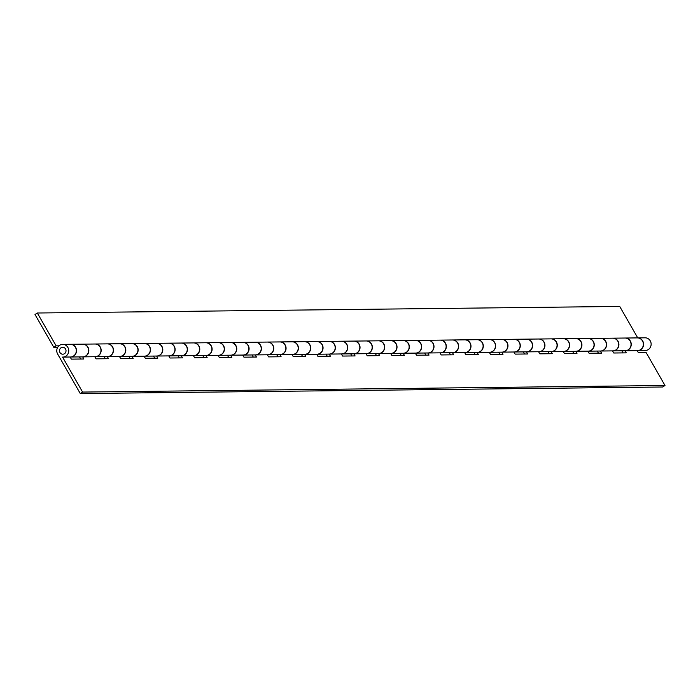 <?xml version="1.0" encoding="UTF-8"?>
<svg xmlns="http://www.w3.org/2000/svg" width="700" height="700" viewBox="0 0 700 700"><rect width="100%" height="100%" fill="white"/><g stroke="black" fill="none" stroke-linecap="round" stroke-linejoin="round"><path stroke-width="1.05" d="M95.244 356.729L107.38 356.598A6.361 5.985 -90.6 0 0 113.295 350.166A6.361 5.985 -90.6 0 0 107.24 343.875L95.104 344.015A6.361 5.985 89.4 0 1 101.159 350.306A6.361 5.985 89.4 0 1 95.147 356.729M119.901 356.449L132.037 356.317A6.361 5.985 -90.6 0 0 137.952 349.886A6.361 5.985 -90.6 0 0 131.889 343.604L119.761 343.735A6.361 5.985 89.4 0 1 125.816 350.026A6.361 5.985 89.4 0 1 119.805 356.449M144.559 356.178L156.686 356.037A6.361 5.985 -90.6 0 0 162.601 349.615A6.361 5.985 -90.6 0 0 156.546 343.324L144.41 343.464A6.361 5.985 89.4 0 1 150.474 349.746A6.361 5.985 89.4 0 1 144.463 356.178M169.207 355.898L181.344 355.757A6.361 5.985 -90.6 0 0 187.259 349.335A6.361 5.985 -90.6 0 0 181.204 343.044L169.067 343.184A6.361 5.985 89.4 0 1 175.123 349.475A6.361 5.985 89.4 0 1 169.111 355.898M193.865 355.618L206.001 355.477A6.361 5.985 -90.6 0 0 211.916 349.055A6.361 5.985 -90.6 0 0 205.852 342.764L193.725 342.904A6.361 5.985 89.4 0 1 199.78 349.195A6.361 5.985 89.4 0 1 193.769 355.618M218.523 355.338L230.65 355.197A6.361 5.985 -90.6 0 0 236.574 348.775A6.361 5.985 -90.6 0 0 230.51 342.484L218.374 342.624A6.361 5.985 89.4 0 1 224.438 348.915A6.361 5.985 89.4 0 1 218.426 355.338M243.171 355.058L255.307 354.926A6.361 5.985 -90.6 0 0 261.223 348.495A6.361 5.985 -90.6 0 0 255.168 342.213L243.031 342.344A6.361 5.985 89.4 0 1 249.095 348.635A6.361 5.985 89.4 0 1 243.075 355.058M267.829 354.786L279.965 354.646A6.361 5.985 -90.6 0 0 285.88 348.224A6.361 5.985 -90.6 0 0 279.816 341.933L267.689 342.064A6.361 5.985 89.4 0 1 273.744 348.355A6.361 5.985 89.4 0 1 267.733 354.786M292.486 354.506L304.614 354.366A6.361 5.985 -90.6 0 0 310.537 347.944A6.361 5.985 -90.6 0 0 304.474 341.652L292.338 341.793A6.361 5.985 89.4 0 1 298.401 348.075A6.361 5.985 89.4 0 1 292.39 354.506M317.144 354.226L329.271 354.086A6.361 5.985 -90.6 0 0 335.186 347.664A6.361 5.985 -90.6 0 0 329.131 341.373L316.995 341.512A6.361 5.985 89.4 0 1 323.059 347.804A6.361 5.985 89.4 0 1 317.039 354.226M70.595 357.009L82.723 356.869A6.361 5.985 -90.6 0 0 88.638 350.446A6.361 5.985 -90.6 0 0 82.582 344.155L70.446 344.295A6.361 5.985 89.4 0 1 76.51 350.586A6.361 5.985 89.4 0 1 70.499 357.009M341.793 353.946L353.929 353.806A6.361 5.985 -90.6 0 0 359.844 347.384A6.361 5.985 -90.6 0 0 353.78 341.092L341.652 341.233A6.361 5.985 89.4 0 1 347.707 347.524A6.361 5.985 89.4 0 1 341.696 353.946M391.108 353.386L403.235 353.255A6.361 5.985 -90.6 0 0 409.15 346.832A6.361 5.985 -90.6 0 0 403.095 340.541L390.959 340.672A6.361 5.985 89.4 0 1 397.023 346.964A6.361 5.985 89.4 0 1 391.108 353.386A6.361 5.985 89.4 0 1 391.002 353.395M415.756 353.115L427.892 352.975A6.361 5.985 -90.6 0 0 433.808 346.553A6.361 5.985 -90.6 0 0 427.752 340.261L415.616 340.401A6.361 5.985 89.4 0 1 421.671 346.684A6.361 5.985 89.4 0 1 415.66 353.115M440.414 352.835L452.55 352.695A6.361 5.985 -90.6 0 0 458.465 346.273A6.361 5.985 -90.6 0 0 452.401 339.981L440.274 340.121A6.361 5.985 89.4 0 1 446.329 346.412A6.361 5.985 89.4 0 1 440.317 352.835M465.071 352.555L477.199 352.415A6.361 5.985 -90.6 0 0 483.114 345.993A6.361 5.985 -90.6 0 0 477.059 339.701L464.923 339.841A6.361 5.985 89.4 0 1 470.986 346.132A6.361 5.985 89.4 0 1 464.975 352.555M489.72 352.275L501.856 352.144A6.361 5.985 -90.6 0 0 507.771 345.713A6.361 5.985 -90.6 0 0 501.716 339.43L489.58 339.561A6.361 5.985 89.4 0 1 495.635 345.852A6.361 5.985 89.4 0 1 489.624 352.275M514.378 351.995L526.514 351.864A6.361 5.985 -90.6 0 0 532.429 345.441A6.361 5.985 -90.6 0 0 526.365 339.15L514.238 339.281A6.361 5.985 89.4 0 1 520.293 345.572A6.361 5.985 89.4 0 1 514.281 351.995M539.035 351.724L551.163 351.584A6.361 5.985 -90.6 0 0 557.077 345.161A6.361 5.985 -90.6 0 0 551.023 338.87L538.886 339.01A6.361 5.985 89.4 0 1 544.95 345.293A6.361 5.985 89.4 0 1 538.939 351.724M563.684 351.444L575.82 351.304A6.361 5.985 -90.6 0 0 581.735 344.881A6.361 5.985 -90.6 0 0 575.68 338.59L563.544 338.73A6.361 5.985 89.4 0 1 569.608 345.021A6.361 5.985 89.4 0 1 563.587 351.444M588.341 351.164L600.477 351.024A6.361 5.985 -90.6 0 0 606.392 344.601A6.361 5.985 -90.6 0 0 600.329 338.31L588.201 338.45A6.361 5.985 89.4 0 1 594.256 344.741A6.361 5.985 89.4 0 1 588.245 351.164M612.999 350.884L625.126 350.752A6.361 5.985 -90.6 0 0 631.05 344.321A6.361 5.985 -90.6 0 0 624.986 338.03L612.85 338.17A6.361 5.985 89.4 0 1 618.914 344.461A6.361 5.985 89.4 0 1 612.903 350.884M637.648 350.604L645.225 350.525A6.361 5.985 -90.6 0 0 651.14 344.094A6.361 5.985 -90.6 0 0 645.076 337.811L637.508 337.89A6.361 5.985 89.4 0 1 643.571 344.181A6.361 5.985 89.4 0 1 637.551 350.604M53.821 347.366L35 314.51L37.328 313.005L56.14 345.87L53.821 347.366L57.697 347.322M637.735 337.89L619.719 306.434L37.328 313.005M366.45 353.666L378.586 353.535A6.361 5.985 -90.6 0 0 384.501 347.104A6.361 5.985 -90.6 0 0 378.438 340.821L366.301 340.953A6.361 5.985 89.4 0 1 372.365 347.244A6.361 5.985 89.4 0 1 366.354 353.666M56.14 345.87L58.94 345.835M59.964 352.537A3.465 3.264 -90.6 0 0 65.608 352.424A3.465 3.264 -90.6 0 0 62.711 347.27A3.465 3.264 -90.6 0 0 59.964 352.537A3.465 3.264 -90.6 0 0 65.608 352.424A3.465 3.264 -90.6 0 0 62.711 347.27A3.465 3.264 -90.6 0 0 59.964 352.537M62.571 357.096A6.361 5.985 -90.6 0 0 68.74 350.674A6.361 5.985 -90.6 0 0 57.514 347.646A6.361 5.985 -90.6 0 0 57.636 354.034L80.281 393.566L82.6 392.07L62.571 357.096M63.079 357.088L70.149 357.009A6.361 5.985 -90.6 0 0 76.317 350.586A6.361 5.985 -90.6 0 0 70.254 344.295L62.685 344.382M83.169 356.86L94.797 356.729A6.361 5.985 -90.6 0 0 100.966 350.306A6.361 5.985 -90.6 0 0 94.911 344.015L82.775 344.155A6.361 5.985 89.4 0 1 88.839 350.446A6.361 5.985 89.4 0 1 82.819 356.869M107.826 356.58L119.455 356.449A6.361 5.985 -90.6 0 0 125.624 350.026A6.361 5.985 -90.6 0 0 119.56 343.744L107.433 343.875A6.361 5.985 89.4 0 1 113.487 350.166A6.361 5.985 89.4 0 1 107.476 356.589M132.484 356.309L144.112 356.178A6.361 5.985 -90.6 0 0 150.281 349.755A6.361 5.985 -90.6 0 0 144.218 343.464L132.081 343.595A6.361 5.985 89.4 0 1 138.145 349.886A6.361 5.985 89.4 0 1 132.23 356.309A6.361 5.985 89.4 0 1 132.134 356.317M157.133 356.029L168.761 355.898A6.361 5.985 -90.6 0 0 174.93 349.475A6.361 5.985 -90.6 0 0 168.875 343.184L156.739 343.324A6.361 5.985 89.4 0 1 162.803 349.606A6.361 5.985 89.4 0 1 156.782 356.037M181.79 355.749L193.419 355.618A6.361 5.985 -90.6 0 0 199.588 349.195A6.361 5.985 -90.6 0 0 193.524 342.904L181.396 343.044A6.361 5.985 89.4 0 1 187.451 349.335A6.361 5.985 89.4 0 1 181.44 355.757M206.447 355.469L218.076 355.338A6.361 5.985 -90.6 0 0 224.245 348.915A6.361 5.985 -90.6 0 0 218.181 342.624L206.054 342.764A6.361 5.985 89.4 0 1 212.109 349.055A6.361 5.985 89.4 0 1 206.097 355.477M231.105 355.189L242.725 355.058A6.361 5.985 -90.6 0 0 248.894 348.635A6.361 5.985 -90.6 0 0 242.839 342.352L230.703 342.484A6.361 5.985 89.4 0 1 236.766 348.775A6.361 5.985 89.4 0 1 230.755 355.197M255.754 354.909L267.382 354.777A6.361 5.985 -90.6 0 0 273.551 348.364A6.361 5.985 -90.6 0 0 267.496 342.072L255.36 342.204A6.361 5.985 89.4 0 1 261.415 348.495A6.361 5.985 89.4 0 1 255.404 354.918M280.411 354.637L292.04 354.506A6.361 5.985 -90.6 0 0 298.209 348.084A6.361 5.985 -90.6 0 0 292.145 341.793L280.017 341.933A6.361 5.985 89.4 0 1 286.072 348.215A6.361 5.985 89.4 0 1 280.061 354.646M305.069 354.358L316.689 354.226A6.361 5.985 -90.6 0 0 322.858 347.804A6.361 5.985 -90.6 0 0 316.803 341.512L304.666 341.652A6.361 5.985 89.4 0 1 310.73 347.944A6.361 5.985 89.4 0 1 304.719 354.366M329.717 354.078L341.346 353.946A6.361 5.985 -90.6 0 0 347.515 347.524A6.361 5.985 -90.6 0 0 341.46 341.233L329.324 341.373A6.361 5.985 89.4 0 1 335.379 347.664A6.361 5.985 89.4 0 1 329.368 354.086M353.885 341.092A6.361 5.985 89.4 0 1 360.036 347.384A6.361 5.985 89.4 0 1 354.025 353.806M354.375 353.797L366.004 353.666A6.361 5.985 -90.6 0 0 372.172 347.244A6.361 5.985 -90.6 0 0 366.109 340.953L353.981 341.092M379.033 353.517L390.652 353.386A6.361 5.985 -90.6 0 0 396.83 346.964A6.361 5.985 -90.6 0 0 390.766 340.681L378.63 340.812A6.361 5.985 89.4 0 1 384.694 347.104A6.361 5.985 89.4 0 1 378.683 353.526M403.681 353.246L415.31 353.115A6.361 5.985 -90.6 0 0 421.479 346.692A6.361 5.985 -90.6 0 0 415.424 340.401L403.287 340.541A6.361 5.985 89.4 0 1 409.351 346.824A6.361 5.985 89.4 0 1 403.331 353.255M428.339 352.966L439.967 352.835A6.361 5.985 -90.6 0 0 446.136 346.412A6.361 5.985 -90.6 0 0 440.072 340.121L427.945 340.261A6.361 5.985 89.4 0 1 434 346.553A6.361 5.985 89.4 0 1 427.989 352.975M452.996 352.686L464.625 352.555A6.361 5.985 -90.6 0 0 470.794 346.132A6.361 5.985 -90.6 0 0 464.73 339.841L452.594 339.981A6.361 5.985 89.4 0 1 458.657 346.273A6.361 5.985 89.4 0 1 452.646 352.695M477.645 352.406L489.274 352.275A6.361 5.985 -90.6 0 0 495.442 345.852A6.361 5.985 -90.6 0 0 489.387 339.561L477.251 339.701A6.361 5.985 89.4 0 1 483.315 345.993A6.361 5.985 89.4 0 1 477.295 352.415M502.302 352.126L513.931 351.995A6.361 5.985 -90.6 0 0 520.1 345.572A6.361 5.985 -90.6 0 0 514.036 339.29L501.909 339.421A6.361 5.985 89.4 0 1 507.964 345.713A6.361 5.985 89.4 0 1 501.952 352.135M526.96 351.855L538.589 351.724A6.361 5.985 -90.6 0 0 544.758 345.301A6.361 5.985 -90.6 0 0 538.694 339.01L526.558 339.141A6.361 5.985 89.4 0 1 532.621 345.433A6.361 5.985 89.4 0 1 526.61 351.864M551.609 351.575L563.238 351.444A6.361 5.985 -90.6 0 0 569.406 345.021A6.361 5.985 -90.6 0 0 563.351 338.73L551.215 338.87A6.361 5.985 89.4 0 1 557.279 345.152A6.361 5.985 89.4 0 1 551.259 351.584M575.776 338.59A6.361 5.985 89.4 0 1 581.928 344.881A6.361 5.985 89.4 0 1 575.916 351.304M576.266 351.295L587.895 351.164A6.361 5.985 -90.6 0 0 594.064 344.741A6.361 5.985 -90.6 0 0 588.009 338.45L575.872 338.59M600.425 338.31A6.361 5.985 89.4 0 1 606.585 344.601A6.361 5.985 89.4 0 1 600.574 351.024M600.924 351.015L612.553 350.884A6.361 5.985 -90.6 0 0 618.721 344.461A6.361 5.985 -90.6 0 0 612.657 338.17L600.53 338.31M80.281 393.566L662.673 386.995L665 385.49L646.179 352.634L638.418 352.721L637.21 350.613A6.361 5.985 -90.6 0 0 643.37 344.181A6.361 5.985 -90.6 0 0 637.315 337.899L625.179 338.03A6.361 5.985 89.4 0 1 631.242 344.321A6.361 5.985 89.4 0 1 625.231 350.744M82.6 392.07L665 385.49M82.67 356.869L83.877 358.986L71.356 359.126L70.149 357.017M625.581 350.735L637.201 350.604M625.074 350.752L626.281 352.861L613.76 353.001L612.553 350.892M600.416 351.024L601.624 353.132L589.102 353.281L587.895 351.172M575.767 351.304L576.975 353.412L564.454 353.553L563.246 351.444M551.11 351.584L552.317 353.692L539.796 353.832L538.589 351.724M526.452 351.864L527.66 353.973L515.139 354.113L513.931 352.004M501.804 352.144L503.011 354.252L490.49 354.392L489.282 352.284M477.146 352.415L478.354 354.533L465.832 354.672L464.625 352.564M452.489 352.695L453.696 354.804L441.175 354.953L439.967 352.835M427.84 352.975L429.047 355.084L416.526 355.224L415.319 353.115M403.183 353.255L404.39 355.364L391.869 355.504L390.661 353.395M378.525 353.535L379.733 355.644L367.211 355.784L366.004 353.675M353.876 353.815L355.084 355.924L342.562 356.064L341.346 353.955M329.219 354.086L330.426 356.195L317.905 356.344L316.697 354.226M304.561 354.366L305.769 356.475L293.248 356.615L292.04 354.506M279.904 354.646L281.12 356.755L268.59 356.895L267.382 354.786M255.255 354.926L256.463 357.035L243.941 357.175L242.734 355.066M230.598 355.206L231.805 357.315L219.284 357.455L218.076 355.346M205.94 355.477L207.148 357.586L194.626 357.735L193.419 355.626M181.291 355.757L182.499 357.866L169.977 358.006L168.77 355.898M156.634 356.037L157.841 358.146L145.32 358.286L144.112 356.178M131.976 356.317L133.184 358.426L120.663 358.566L119.455 356.457M107.328 356.598L108.535 358.706L96.014 358.846L94.806 356.738M79.502 356.912L80.71 359.021M104.16 356.632L105.368 358.741M128.817 356.352L130.025 358.461M153.466 356.072L154.683 358.181M178.124 355.793L179.331 357.901M202.781 355.512L203.989 357.63M227.439 355.241L228.646 357.35M252.088 354.961L253.295 357.07M276.745 354.681L277.953 356.79M301.402 354.401L302.61 356.51M326.051 354.121L327.259 356.23M350.709 353.85L351.916 355.959M375.366 353.57L376.574 355.679M400.015 353.29L401.223 355.399M424.672 353.01L425.88 355.119M449.33 352.73L450.537 354.839M473.979 352.459L475.195 354.567M498.636 352.179L499.844 354.287M523.294 351.899L524.501 354.007M547.951 351.619L549.159 353.727M572.6 351.339L573.808 353.447M597.258 351.059L598.465 353.176M621.915 350.787L623.122 352.896M62.825 357.096L70.394 357.009M82.915 356.869L95.051 356.729M107.572 356.589L119.709 356.457M132.23 356.309L144.366 356.178M156.888 356.037L169.015 355.898M181.536 355.757L193.673 355.618M206.194 355.477L218.33 355.338M230.851 355.197L242.979 355.066M255.5 354.918L267.636 354.786M280.158 354.646L292.294 354.506M304.815 354.366L316.942 354.226M329.464 354.086L341.6 353.946M354.121 353.806L366.257 353.675M378.779 353.526L390.906 353.395M403.428 353.255L415.564 353.115M428.085 352.975L440.221 352.835M452.742 352.695L464.87 352.555M477.391 352.415L489.528 352.275M502.049 352.135L514.185 352.004M526.706 351.864L538.843 351.724M551.364 351.584L563.491 351.444M576.012 351.304L588.149 351.164M600.67 351.024L612.806 350.884M625.327 350.744L637.455 350.613"/></g></svg>
